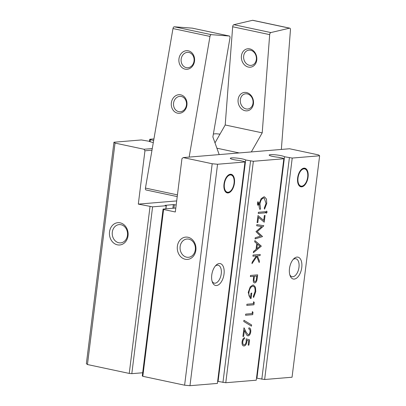 <?xml version="1.0" encoding="UTF-8"?>
<svg xmlns="http://www.w3.org/2000/svg" width="406" height="406" viewBox="0 0 406 406"><rect width="100%" height="100%" fill="white"/><g stroke="black" fill="none" stroke-linecap="round" stroke-linejoin="round"><path stroke-width="0.61" d="M153.311 142.511A7.831 1.051 -172.9 0 1 152.362 142.323A7.831 1.051 -172.9 0 1 149.058 141.258L141.359 139.953L113.949 142.227L115.035 143.09L87.452 364.537L129.245 373.424L131.813 373.667L142.684 372.764M283.83 158.756L253.359 161.284L225.777 382.731L256.247 380.199L283.83 158.756L283.256 158.299L278.389 157.264A7.831 1.051 -172.9 0 1 272.629 156.401A7.831 1.051 -172.9 0 1 269.158 155.082A7.831 1.051 -172.9 0 1 273.309 154.671A7.831 1.051 -172.9 0 1 281.221 155.691A7.831 1.051 -172.9 0 1 284.525 156.757L256.942 378.204L264.641 379.503L292.051 377.23L319.634 155.782L292.224 158.061L264.641 379.503M256.526 377.966A7.831 1.051 -172.9 0 1 256.942 378.204M175.803 208.019L163.075 209.075L142.293 375.895L142.816 376.306L184.608 385.192L189.972 385.7L217.388 383.426L244.97 161.979L244.397 161.527L239.53 160.492A7.831 1.051 -172.9 0 1 233.77 159.629A7.831 1.051 -172.9 0 1 230.293 158.304A7.831 1.051 -172.9 0 1 234.445 157.893A7.831 1.051 -172.9 0 1 242.357 158.913A7.831 1.051 -172.9 0 1 245.666 159.979L218.083 381.427L225.777 382.731M217.662 381.193A7.831 1.051 -172.9 0 1 218.083 381.427M301.688 186.846A9.505 5.075 -78 0 1 298.187 184.04A9.505 5.075 -78 0 1 301.252 169.617A9.505 5.075 -78 0 1 304.018 168.145A9.505 5.075 -78 0 1 308.068 177.062A9.505 5.075 -78 0 1 301.688 186.846M298.156 183.959A9.323 4.979 102 0 0 300.76 186.582A9.323 4.979 102 0 0 301.556 186.628A9.323 4.979 102 0 0 307.707 177.767A9.323 4.979 102 0 0 304.637 168.348A9.323 4.979 102 0 0 303.84 168.297A9.323 4.979 102 0 0 301.191 169.683M294.248 279.079A11.185 5.973 -78 0 1 290.128 275.781A11.185 5.973 -78 0 1 293.736 258.815A11.185 5.973 -78 0 1 296.989 257.084A11.185 5.973 -78 0 1 301.754 267.574A11.185 5.973 -78 0 1 294.248 279.079M289.808 274.811A9.165 4.892 102 0 0 292.046 276.694A9.165 4.892 102 0 0 292.827 276.74A9.165 4.892 102 0 0 298.872 268.026A9.165 4.892 102 0 0 295.857 258.759A9.165 4.892 102 0 0 295.071 258.713A9.165 4.892 102 0 0 293.051 259.566M228.055 192.957A9.505 5.075 -78 0 1 224.554 190.15A9.505 5.075 -78 0 1 227.619 175.727A9.505 5.075 -78 0 1 230.385 174.255A9.505 5.075 -78 0 1 234.44 183.172A9.505 5.075 -78 0 1 228.055 192.957M224.523 190.069A9.323 4.979 102 0 0 227.132 192.688A9.323 4.979 102 0 0 227.928 192.738A9.323 4.979 102 0 0 234.074 183.877A9.323 4.979 102 0 0 231.004 174.458A9.323 4.979 102 0 0 230.207 174.407A9.323 4.979 102 0 0 227.558 175.788M216.525 285.53A11.185 5.973 -78 0 1 212.404 282.231A11.185 5.973 -78 0 1 216.012 265.265A11.185 5.973 -78 0 1 219.265 263.53A11.185 5.973 -78 0 1 224.031 274.02A11.185 5.973 -78 0 1 216.525 285.53M212.084 281.262A9.165 4.892 102 0 0 214.322 283.139A9.165 4.892 102 0 0 215.104 283.19A9.165 4.892 102 0 0 221.148 274.476A9.165 4.892 102 0 0 218.134 265.209A9.165 4.892 102 0 0 217.347 265.164A9.165 4.892 102 0 0 215.327 266.016M187.988 237.256A11.185 9.338 85.3 0 1 195.87 250.223A11.185 9.338 85.3 0 1 185.248 259.256A11.185 9.338 85.3 0 1 177.366 246.29A11.185 9.338 85.3 0 1 187.988 237.256M186.603 257.176A9.165 7.653 -94.7 0 0 188.48 257.297A9.165 7.653 -94.7 0 0 195.387 248.655A9.165 7.653 -94.7 0 0 188.846 239.149A9.165 7.653 -94.7 0 0 186.968 239.027A9.165 7.653 -94.7 0 0 180.061 247.67A9.165 7.653 -94.7 0 0 186.603 257.176M118.765 242.752A9.165 7.653 -94.7 0 0 120.643 242.874A9.165 7.653 -94.7 0 0 127.469 235.353A9.165 7.653 -94.7 0 0 121.008 224.726A9.165 7.653 -94.7 0 0 119.131 224.604A9.165 7.653 -94.7 0 0 112.305 232.13A9.165 7.653 -94.7 0 0 118.765 242.752M128.027 235.8A11.185 9.338 85.3 0 1 117.41 244.833A11.185 9.338 85.3 0 1 109.529 231.867A11.185 9.338 85.3 0 1 120.151 222.833A11.185 9.338 85.3 0 1 128.027 235.8M300.623 186.547A9.323 4.979 102 0 0 301.277 186.567A9.323 4.979 102 0 0 303.987 185.126L304.338 184.781A8.795 4.694 -78 0 1 301.775 186.146A8.795 4.694 -78 0 1 298.029 177.894A8.795 4.694 -78 0 1 303.932 168.85A8.795 4.694 -78 0 1 307.169 171.444A8.795 4.694 -78 0 1 304.338 184.781M226.99 192.657A9.323 4.979 102 0 0 227.644 192.677A9.323 4.979 102 0 0 230.354 191.236L230.704 190.891A8.795 4.694 -78 0 1 228.147 192.251A8.795 4.694 -78 0 1 224.396 184.004A8.795 4.694 -78 0 1 230.298 174.961A8.795 4.694 -78 0 1 233.541 177.554A8.795 4.694 -78 0 1 230.704 190.891M307.169 171.444L306.997 170.987A9.323 4.979 102 0 0 304.495 168.323M233.541 177.554L233.364 177.097A9.323 4.979 102 0 0 230.862 174.428M252.913 256.196L253.055 255.049L260.216 254.45L260.068 255.602L257.343 255.831L259.404 260.951L259.201 262.596L256.775 256.556L251.979 263.682L252.172 262.149L256.369 255.912L252.913 256.196L256.369 255.912M254.856 240.57L261.241 246.229L253.344 252.745L253.496 251.492L256.029 249.406L256.754 243.585L254.704 241.829L254.856 240.57L261.261 246.061M259.251 203.848L258.85 203.776L258.12 205.294C257.541 205.121 257.338 204.446 257.505 203.274L257.84 201.736L258.226 201.899L258.18 204.147L258.505 202.914L259.383 203.041L261.134 198.676L263.89 196.839L264.519 196.869L266.473 199.057L266.752 203.431L264.555 209.156L264.25 208.182L266.026 203.421L264.215 198.026L263.697 197.991C261.743 198.514 260.495 200.518 259.957 204.005L260.581 208.486L260.028 209.532C259.206 208.192 258.937 206.375 259.221 204.071L258.881 203.782L257.977 205.284M257.84 201.741L258.196 201.889L258.18 204.147M258.241 213.424L258.383 212.272L265.544 211.678L265.397 212.83L258.241 213.424M266.661 211.1L267.123 212.12L266.392 213.236L265.93 212.216L266.767 211.105M266.63 211.09L267.092 212.11L266.28 213.226M257.972 215.566L263.727 220.412L264.336 215.525L265.072 215.464L264.23 222.209L258.475 217.357L257.825 222.574L257.094 222.635L257.972 215.566M261.713 226.568L256.704 225.772L256.846 224.609L263.793 225.711L257.242 231.664L262.433 236.627L255.064 238.926L255.207 237.769L260.51 236.109L255.968 231.648L261.713 226.568L256.704 225.772M250.37 276.598L250.512 275.446L257.673 274.852L256.886 280.302C256.414 281.916 255.709 282.784 254.77 282.911L254.389 282.886L254.77 282.911C253.816 282.941 253.319 282.134 253.273 280.5L253.674 276.324L250.37 276.598L253.674 276.324M252.867 285.022L253.491 285.058L255.475 287.215L255.77 291.609L253.643 297.491L253.248 296.547L255.039 291.63C255.323 288.25 254.557 286.433 252.75 286.169C250.756 286.819 249.482 288.93 248.934 292.503C248.619 295.233 249.142 296.872 250.502 297.425L251.035 293.152L251.771 293.091L251.091 298.517L250.335 298.476L248.213 292.467L250.258 286.793L252.867 285.022M252.72 286.164L253.192 286.194L252.72 286.164C250.725 286.814 249.451 288.925 248.903 292.498L248.934 292.503M253.354 303.703L253.598 301.729L254.237 302.419L253.943 304.794L246.787 305.388L246.929 304.236L253.354 303.703M252.126 313.574L252.37 311.6L253.009 312.29L252.715 314.665L245.554 315.259L245.701 314.107L252.126 313.574M243.93 320.278L251.613 324.952L251.461 326.165L243.783 321.491L243.93 320.278L251.613 324.952M248.893 327.845C250.319 327.936 250.944 329.266 250.756 331.829C250.365 334.204 249.497 335.559 248.147 335.884C247.158 335.711 246.406 334.92 245.904 333.499L244.392 330.448L243.646 336.422L242.915 336.483L243.996 327.764L246.34 332.494L248.233 334.737C249.167 334.463 249.766 333.493 250.03 331.834C250.172 330.032 249.746 329.088 248.751 328.997L248.893 327.845L249.279 327.875M248.863 327.84C250.289 327.931 250.913 329.256 250.725 331.824C250.335 334.199 249.467 335.549 248.117 335.879L247.777 335.863M247.929 334.711L248.233 334.737M246.163 338.817L249.578 339.837L248.924 345.1L248.188 345.161L248.731 340.796L246.934 340.258L246.889 341.761C246.442 344.318 245.493 345.729 244.042 345.993L243.605 345.968L244.042 345.993C242.504 345.922 241.849 344.501 242.077 341.725C242.453 339.487 243.29 338.127 244.585 337.645L244.442 338.797C243.58 339.228 243.032 340.208 242.803 341.735C242.656 343.72 243.123 344.755 244.214 344.841C245.26 344.572 245.919 343.496 246.178 341.613L246.163 338.817L249.578 339.837M243.889 344.821L244.214 344.841M113.949 142.227L86.366 363.674L87.452 364.537M149.474 141.491L149.753 139.258L153.935 138.913M213.383 133.98L216.068 133.757L219.986 134.127M184.608 385.192L212.191 163.745L183.202 157.584L289.564 148.758L318.548 154.919L319.634 155.782M244.97 161.979L217.555 164.252L189.972 385.7M183.202 157.584L181.954 158.65L175.311 211.983L163.593 209.491L142.816 376.306M176.174 205.06L174.367 204.675L173.93 208.176M172.88 208.263L173.342 204.578L165.146 205.365M165.8 208.851L166.191 205.72L152.59 206.847L131.813 373.667M115.035 143.09L144.018 149.256L144.947 150.783L138.309 204.116L152.59 206.847M129.245 373.424L150.022 206.603M144.018 149.256L152.265 148.571M149.753 139.258L150.327 139.715L153.671 140.425M150.073 141.724L150.327 139.715M176.686 200.929L138.309 204.116M166.191 205.72L165.156 205.258M173.342 204.578L174.367 204.675M163.075 209.075L163.593 209.491M151.986 150.2L144.947 150.783M292.224 158.061L284.525 156.757M212.191 163.745L217.555 164.252M253.359 161.284L245.666 159.979M289.392 157.792L261.809 379.234M250.532 161.015L222.95 382.462M264.504 196.869L266.448 199.062L266.752 203.431M266.722 203.426L264.524 209.151M264.184 198.016L263.697 197.991M263.667 197.986C261.713 198.504 260.464 200.508 259.926 204L259.957 204.005M259.926 204L260.581 208.486M260.55 208.481L260.013 209.501M265.509 211.683L265.397 212.83M265.367 212.825L258.241 213.414M257.972 215.581L263.727 220.412M265.037 215.464L264.199 222.183M257.825 222.574L258.475 217.357M257.795 222.569L257.094 222.63M263.743 225.868L257.242 231.664M257.211 231.653L262.454 236.459M262.403 236.622L255.064 238.906M261.21 246.219L253.349 252.71M257.409 244.153L256.81 248.731L259.855 246.249L257.409 244.153L256.841 248.736M260.18 254.455L260.068 255.602M260.038 255.597L257.343 255.831M257.313 255.826L259.404 260.951M259.373 260.946L259.175 262.535M251.989 263.621L256.775 256.556M257.643 274.857L256.886 280.302M256.856 280.292C256.384 281.911 255.678 282.779 254.74 282.901M254.085 278.506L254.115 278.511C253.755 280.373 254.019 281.459 254.912 281.759C255.871 281.322 256.404 280.206 256.506 278.409L256.765 276.06L254.379 276.258L254.085 278.506C253.725 280.368 253.989 281.449 254.882 281.749M254.379 276.258L254.115 278.511M256.795 276.065L254.41 276.263M253.476 285.058L255.45 287.22L255.77 291.609M255.739 291.604L253.613 297.486M248.903 292.498C248.589 295.228 249.111 296.867 250.472 297.42L250.502 297.425M251.735 293.091L251.091 298.517M251.06 298.512L250.319 298.471M253.598 301.754L254.237 302.419M254.207 302.414L253.943 304.794M253.912 304.789L246.787 305.378M252.365 311.625L253.009 312.29M252.979 312.285L252.715 314.665M252.684 314.66L245.559 315.249M251.583 324.947L251.436 326.15M248.117 335.879L247.761 335.858M243.646 336.422L244.392 330.448M243.615 336.412L242.915 336.472M243.991 327.804L246.34 332.494M246.31 332.489L248.203 334.732M249.548 339.827L248.924 345.1M248.893 345.095L248.193 345.151M246.889 341.761L246.934 340.258M246.858 341.756C246.412 344.308 245.463 345.719 244.011 345.988M244.549 337.655L244.442 338.797M244.412 338.792C243.549 339.223 243.001 340.203 242.773 341.725L242.803 341.735M242.773 341.725C242.626 343.715 243.092 344.75 244.184 344.831M245.092 110.726A9.323 7.643 -103.2 0 0 253.491 103.271A9.323 7.643 -103.2 0 0 246.472 92.538A9.323 7.643 -103.2 0 0 238.073 99.993A9.323 7.643 -103.2 0 0 245.092 110.726M246.107 108.94A7.709 6.318 -103.2 0 0 248.447 108.92A7.709 6.318 -103.2 0 0 253.05 101.373A7.709 6.318 -103.2 0 0 247.254 93.903A7.709 6.318 -103.2 0 0 244.914 93.918A7.709 6.318 -103.2 0 0 240.311 101.464A7.709 6.318 -103.2 0 0 246.107 108.94M248.411 67.076A9.323 7.643 -103.2 0 0 256.81 59.621A9.323 7.643 -103.2 0 0 249.791 48.887A9.323 7.643 -103.2 0 0 241.392 56.343A9.323 7.643 -103.2 0 0 248.411 67.076M249.431 65.29A7.709 6.318 -103.2 0 0 251.766 65.27A7.709 6.318 -103.2 0 0 256.374 57.723A7.709 6.318 -103.2 0 0 250.573 50.248A7.709 6.318 -103.2 0 0 248.239 50.268A7.709 6.318 -103.2 0 0 243.63 57.814A7.709 6.318 -103.2 0 0 249.431 65.29M251.319 151.93L262.21 132.848L269.68 34.632A1.863 0.995 -78 0 1 270.853 32.566L289.549 28.171A1.863 0.995 -78 0 1 289.803 28.166A1.863 0.995 -78 0 1 290.452 29.745L281.348 149.438M262.21 132.848L225.203 124.982L232.674 26.766A1.863 0.995 -78 0 1 233.851 24.7L252.547 20.305A1.863 0.995 -78 0 1 252.796 20.3L289.803 28.166M214.997 142.876L225.203 124.982M239.2 152.94L216.895 148.195M180.726 94.831A9.323 7.861 -85.7 0 0 171.433 102.358A9.323 7.861 -85.7 0 0 177.559 113.167A9.323 7.861 -85.7 0 0 186.851 105.636A9.323 7.861 -85.7 0 0 180.726 94.831M181.315 96.481A7.709 6.501 -85.7 0 0 180.589 96.379A7.709 6.501 -85.7 0 0 173.57 103.139A7.709 6.501 -85.7 0 0 178.701 111.645A7.709 6.501 -85.7 0 0 179.432 111.746A7.709 6.501 -85.7 0 0 186.445 104.987A7.709 6.501 -85.7 0 0 181.315 96.481M188.323 50.826A9.323 7.861 -85.7 0 0 179.031 58.352A9.323 7.861 -85.7 0 0 185.156 69.162A9.323 7.861 -85.7 0 0 194.449 61.631A9.323 7.861 -85.7 0 0 188.323 50.826M188.917 52.475A7.709 6.501 -85.7 0 0 188.186 52.374A7.709 6.501 -85.7 0 0 181.167 59.134A7.709 6.501 -85.7 0 0 186.298 67.64A7.709 6.501 -85.7 0 0 187.029 67.741A7.709 6.501 -85.7 0 0 194.043 60.981A7.709 6.501 -85.7 0 0 188.917 52.475M192.424 28.181A1.863 0.995 102 0 0 192.353 28.161A1.863 0.995 102 0 0 192.282 28.151L174.306 26.796A1.863 0.995 102 0 0 172.986 28.557L145.444 188.074A1.863 0.995 102 0 0 146.058 189.978A1.863 0.995 102 0 0 146.13 189.988L177.224 196.595L146.058 189.978M219.184 154.6L212.871 136.939L229.969 37.925A1.863 0.995 102 0 0 229.36 36.027A1.863 0.995 102 0 0 229.288 36.017L211.308 34.662A1.863 0.995 102 0 0 209.993 36.423L189.155 157.092M232.674 26.766L269.68 34.632M270.853 32.566L233.851 24.7M252.547 20.305L289.549 28.171M172.986 28.557L209.993 36.423M177.437 194.88L145.444 188.074M192.282 28.151L229.288 36.017M211.308 34.662L174.306 26.796M166.313 205.68L165.922 208.841M192.353 28.161L229.36 36.027"/></g></svg>
